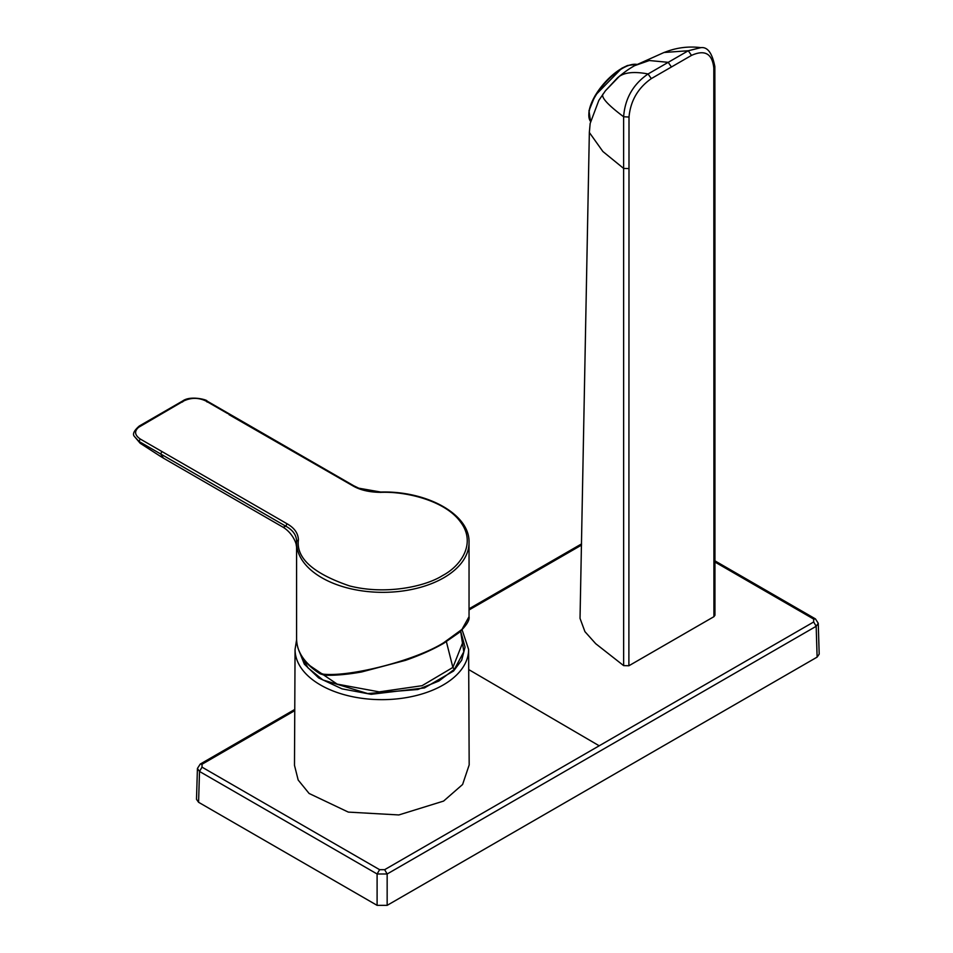 <?xml version="1.0" encoding="UTF-8"?>
<svg xmlns="http://www.w3.org/2000/svg" width="953" height="953" viewBox="0 0 953 953"><rect width="100%" height="100%" fill="white"/><g stroke="black" fill="none" stroke-linecap="round" stroke-linejoin="round"><path stroke-width="1.43" d="M446.385 641.703L452.878 667.434L462.479 643.227L460.633 631.196L465.052 647.111L461.693 660.191L453.533 671.055L424.466 687.923L371.134 694.308L342.056 688.864L318.671 677.94L304.352 664.181L298.873 650.434M443.598 801.08L398.842 814.946L348.298 812.099L309.094 793.456L298.182 780.03L294.489 765.354L295.061 649.41A86.771 50.104 180 0 0 348.512 695.809A86.771 50.104 180 0 0 443.193 684.981A86.771 50.104 180 0 0 456.594 674.986A86.771 50.104 180 0 0 468.614 649.41L469.174 764.937L462.598 784.486L443.598 801.08M296.728 547.927L296.24 545.08C296.288 543.46 292.869 533.287 283.16 527.271L285.793 526.199C292.821 530.011 296.431 535.05 296.621 541.328A86.235 49.782 0 0 0 296.586 542.555L296.586 639.046A86.235 49.782 0 0 0 319.648 672.937L323.365 674.188C351.276 677.083 416.664 659.952 443.788 642.644L461.967 629.409L469.043 616.662C469.781 620.189 466.458 625.502 459.072 632.601L443.776 643.251C432.805 649.577 420.07 655.259 405.549 660.334L361.64 671.96C347.428 674.498 335.051 675.582 324.52 675.224L324.52 675.224A1.775 1.334 -88 0 1 323.365 674.188M161.903 451.519L160.676 453.962L285.793 526.199L287.032 523.757L140.222 438.999L138.983 441.442L134.135 436.129L140.186 443.276L138.983 441.442L160.676 453.962L163.439 458.143L160.211 456.189L163.439 458.143M228.887 414.579L352.777 485.792C360.02 490.056 369.335 492.248 380.735 492.356C406.002 491.236 445.182 500.635 460.442 521.887C476.583 542.924 461.347 565.784 442.537 575.576C425.574 586.44 385.977 595.232 349.548 585.916C313.12 573.468 296.061 558.124 298.396 539.898C298.206 533.311 294.417 527.938 287.032 523.757M298.396 539.898L296.621 541.233M461.157 633.65L463.801 651.84L454.402 669.268L438.88 681.038L417.831 689.495L367.703 693.558L322.9 679.954L308.033 667.898L300.302 653.794M294.763 710.616L202.024 764.246L202.024 767.153L379.616 869.684L384.643 869.684L599.199 745.794L468.709 669.566M294.763 709.449L200.249 764.068L197.426 768.452L196.497 799.305L198.581 802.283L377.102 905.35L387.156 905.35L817.114 657.117L819.187 654.139L818.258 623.298L815.446 618.902L813.671 619.081L714.941 562.032M599.199 745.794L813.671 621.987L813.671 619.081M197.426 768.452L199.511 771.453A233190.547 136962.408 60.9 0 1 377.102 873.984L387.156 873.984L816.173 626.288L818.258 623.298M628.885 665.766L713.928 616.674L713.809 68.08C712.272 53.606 704.827 49.389 691.485 55.405L651.316 78.599C637.974 87.986 630.529 100.804 629.004 117.04L628.885 665.766L623.643 665.623L595.72 643.704L584.916 631.625L580.032 618.366L589.347 132.431L590.169 123.425L598.841 100.375L605.405 90.797L616.829 78.527C622.428 72.595 632.84 71.07 648.076 73.965C633.137 84.245 624.989 98.504 623.619 116.754L623.643 665.623M713.916 119.494L714.941 118.053L714.953 615.233L713.928 616.674M713.809 68.08L714.845 66.579C712.225 53.07 707.567 46.757 700.872 47.65L688.292 50.747L648.076 73.965L651.316 78.599M628.897 168.586L623.643 168.431L602.88 151.503L589.347 132.479M629.004 117.04L623.619 116.754C608.026 105.044 601.117 97.516 602.904 94.168M616.829 78.527L619.438 76.24C626.55 70.451 630.004 68.354 634.543 65.697L649.327 60.527L668.208 62.326L671.4 66.96M663.955 52.522L634.543 65.697M664.05 52.486L688.292 50.747L691.485 55.405M588.871 114.038A36.452 15.331 -49.1 0 1 621.618 68.485M636.818 64.411A37.334 15.701 130.9 0 0 622.38 68.402A37.334 15.701 130.9 0 0 595.673 95.61A37.334 15.701 130.9 0 0 590.538 121.424L588.978 110.679L595.208 95.431L621.785 68.247L627.515 65.495L636.949 64.339M296.621 541.28L296.586 542.555A86.235 49.782 0 0 0 349.822 588.549A86.235 49.782 0 0 0 443.788 577.756A86.235 49.782 0 0 0 469.043 542.555C470.067 514.453 427.194 490.712 380.712 492.034L358.769 488.186L353.67 485.708L206.861 400.951C208.207 400.165 190.803 395.054 182.702 400.951L139.329 425.991C134.194 430.458 132.467 433.841 134.135 436.129M138.983 427.099L183.595 401.034C191.053 397.484 198.51 397.484 205.967 401.034L227.66 413.554M182.357 402.059L183.595 401.034M207.206 402.059L205.967 401.034M140.222 438.999C134.075 434.687 134.075 430.387 140.222 426.074M325.104 675.069A1.775 1.334 -88 0 1 324.52 675.224L320.017 673.747C304.769 664.098 296.967 652.531 296.586 639.046M319.648 672.937A1.775 1.06 121.9 0 0 320.017 673.747M454.402 669.268L452.878 667.434L422.072 685.695L379.234 691.878L337.171 684.111L308.474 664.741M813.671 621.987L816.173 626.288L817.114 657.117M387.156 905.35L387.156 873.984L384.643 869.684M377.102 905.35L377.102 873.984L379.616 869.684M202.024 767.153L199.511 771.453L198.581 802.283M581.533 545.08L469.043 609.956M200.249 764.068L202.024 764.246M296.597 639.797L295.061 649.41M160.211 456.189L140.186 443.276M283.16 527.271L163.773 458.345M469.043 542.555L469.043 616.662M462.086 629.766L468.614 649.41M581.556 543.901L469.043 608.812M815.446 618.902L714.941 560.852M700.872 47.65L700.872 47.65C688.995 46.149 677.44 47.507 666.207 51.7L663.991 52.51M714.941 118.053L714.845 66.579M605.405 90.797L619.438 76.24"/></g></svg>
